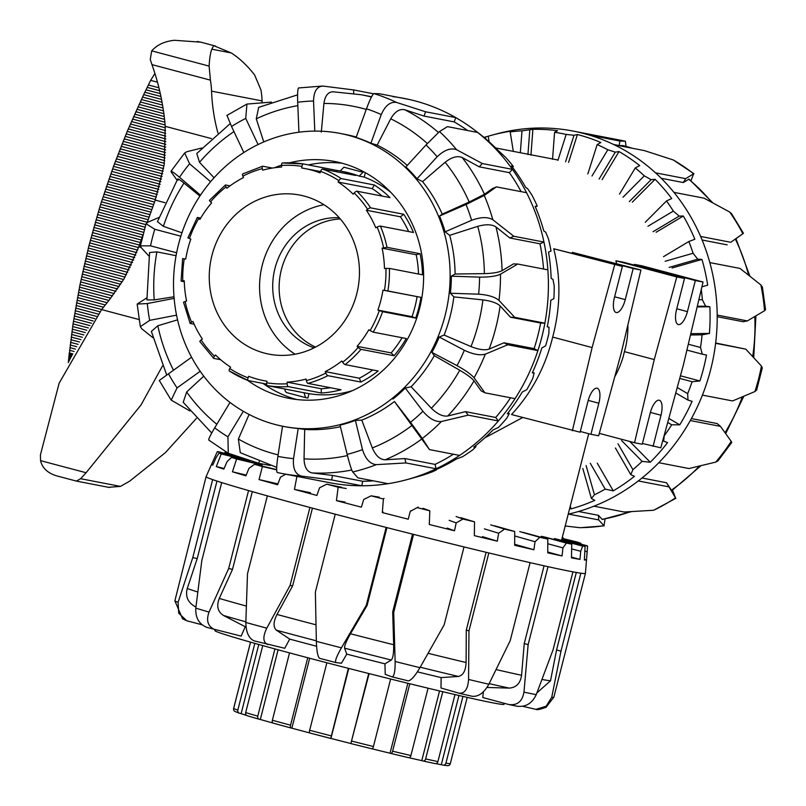 <?xml version="1.0" encoding="UTF-8"?>
<svg xmlns="http://www.w3.org/2000/svg" width="806" height="806" viewBox="0 0 806 806"><rect width="100%" height="100%" fill="white"/><g stroke="black" fill="none" stroke-linecap="round" stroke-linejoin="round"><path stroke-width="1.21" d="M627.864 325.02A44.652 17.017 -75.1 0 1 625.768 346.6L624.398 351.638L654.26 359.577L634.534 442.726L642.251 444.227L650.18 413.135A14.437 5.501 -75.1 0 1 659.157 400.199A14.437 5.501 -75.1 0 1 659.298 400.229A14.437 5.501 -75.1 0 1 661.001 415.231L650.371 412.41M695.336 280.538L703.054 282.029L642.181 265.869L634.453 264.378L695.336 280.538L687.417 311.62A14.437 5.501 -75.1 0 1 678.43 324.566A14.437 5.501 -75.1 0 1 678.299 324.536A14.437 5.501 -75.1 0 1 676.587 309.534L684.506 278.453L623.632 262.282L615.905 260.791L616.58 263.562M580.743 255.573L553.762 248.772C560.956 277.949 560.603 307.388 552.684 337.089C545.43 366.891 531.708 392.713 511.508 414.546L580.108 432.207L588.027 401.126A14.437 5.501 -75.1 0 1 597.004 388.19A14.437 5.501 -75.1 0 1 597.145 388.22A14.437 5.501 -75.1 0 1 598.858 403.222L590.929 434.303L580.29 431.472M614.625 296.789L625.265 299.61A14.437 5.501 -75.1 0 1 616.288 312.547A14.437 5.501 -75.1 0 1 616.147 312.516A14.437 5.501 -75.1 0 1 614.434 297.515L622.363 266.433L553.762 248.772M624.398 351.638L623.189 356.715A44.652 17.017 -75.1 0 1 614.736 376.795M484.789 437.89L522.671 417.518M590.929 434.303L598.657 435.794L621.184 353.179L640.911 270.02L572.31 252.359A164.444 151.981 100.9 0 1 572.532 253.205M634.453 264.378A164.444 151.981 100.9 0 1 634.675 265.214M315.549 347.094A66.848 61.78 100.9 0 1 280.438 273.849A66.848 61.78 100.9 0 1 340.313 218.96A66.848 61.78 -79.1 0 0 281.365 269.708A66.848 61.78 -79.1 0 0 315.549 347.094M642.442 443.491L660.799 447.804L683.327 365.189L703.054 282.029M653.535 270.413L653.767 269.506M634.534 442.726L599.311 433.376M580.783 255.391L622.363 266.433M614.635 264.942L592.108 347.557L552.684 337.089M572.381 430.716L592.108 347.557M591.382 258.394L591.614 257.487L572.31 252.359M654.26 359.577L676.788 276.952L615.905 260.791M625.265 299.61L633.184 268.529L591.614 257.487M640.911 270.02L633.184 268.529M593.941 259.079L594.223 257.991M616.278 264.821L616.459 264.086M653.082 446.312L661.001 415.231M656.094 271.088L656.366 270.01M678.612 276.095L678.42 276.831M676.788 276.952L684.506 278.453M483.993 137.393L488.224 136.214A193.45 178.791 100.9 0 1 491.982 135.156A193.45 178.791 100.9 0 1 512.656 130.925L510.188 131.902A191.183 176.695 100.9 0 1 521.986 130.834L532.887 129.323A193.45 178.791 100.9 0 1 557.601 130.703L554.578 132.295A191.183 176.695 100.9 0 1 566.165 134.421L574.003 135.267L577.418 134.542A193.45 178.791 100.9 0 1 600.853 142.501L597.165 144.576A191.183 176.695 100.9 0 1 607.815 149.745L615.31 152.143L619.018 151.558A193.45 178.791 100.9 0 1 639.702 165.603L635.259 167.95A191.183 176.695 100.9 0 1 644.296 175.849L651.127 179.667L655.066 179.305A193.45 178.791 100.9 0 1 671.71 198.538L666.471 200.966A191.183 176.695 100.9 0 1 673.332 211.091L679.186 216.109L683.307 216.028A193.45 178.791 100.9 0 1 694.853 239.251L688.838 241.528A191.183 176.695 100.9 0 1 693.1 253.255L697.724 259.189L701.966 259.421A193.45 178.791 100.9 0 1 707.688 285.173L701.915 286.835L707.688 285.173M701.291 289.495A191.183 176.695 100.9 0 1 702.348 299.691L705.582 306.199L709.854 306.764A193.45 178.791 100.9 0 1 709.401 333.432L702.076 334.833A191.183 176.695 100.9 0 1 700.495 347.477L702.268 354.166L706.499 355.073A193.45 178.791 100.9 0 1 703.608 368.14A193.45 178.791 100.9 0 1 699.9 380.976L680.435 375.808M491.982 135.156L496.536 133.927A195.727 180.897 100.9 0 1 514.591 130.078A195.727 180.897 100.9 0 1 540.816 127.993A195.727 180.897 100.9 0 1 572.905 131.035A195.727 180.897 100.9 0 1 584.088 133.595A195.727 180.897 100.9 0 1 589.72 135.196A195.727 180.897 100.9 0 1 614.152 144.748A195.727 180.897 100.9 0 1 655.52 172.827A195.727 180.897 100.9 0 1 673.937 192.362A195.727 180.897 100.9 0 1 700.605 236.45A195.727 180.897 100.9 0 1 709.824 262.595A195.727 180.897 100.9 0 1 717.199 315.075A195.727 180.897 100.9 0 1 715.617 343.306A195.727 180.897 100.9 0 1 710.66 369.642A195.727 180.897 100.9 0 1 702.409 395.111A195.727 180.897 100.9 0 1 690.309 420.551A195.727 180.897 100.9 0 1 658.814 462.715A195.727 180.897 100.9 0 1 638.281 480.95A195.727 180.897 100.9 0 1 593.941 506.188A195.727 180.897 100.9 0 1 568.532 514.087A195.727 180.897 100.9 0 1 568.22 514.147M572.905 131.035L620.822 140.294A195.727 180.897 100.9 0 1 625.426 141.251L619.874 141.03L589.72 135.196M605.125 518.933L603.926 525.734A195.727 180.897 100.9 0 1 579.554 527.668L580.33 527.698M631.259 511.669L602.233 519.467L598.495 515.346L598.687 519.91L603.926 525.734M672.506 490.159L675.519 497.846A195.727 180.897 100.9 0 1 653.696 510.258L675.891 498.289M700.888 465.767L671.71 490.713L666.542 482.754L675.519 497.846M715.728 462.11L718.045 460.79L731.727 442.484L731.223 441.366A195.727 180.897 100.9 0 1 715.728 462.11L688.969 468.538L658.814 462.715M691.397 418.586L717.189 423.573L720.473 426.374L731.223 441.366M754.93 391.545L756.663 390.033L762.295 367.939L761.428 366.055A195.727 180.897 100.9 0 1 754.93 391.545L732.573 400.945L702.409 395.111M715.617 343.306L745.772 349.139L761.428 366.055M764.511 310.763L765.559 309.716L762.385 287.117L760.884 284.941A195.727 180.897 100.9 0 1 764.511 310.763L747.353 320.909L717.199 315.075M717.209 316.708L743.142 321.725L747.353 320.909M709.824 262.595L739.979 268.418L760.884 284.941M743.444 233.317L731.536 213.64L729.712 212.038A195.727 180.897 100.9 0 1 742.84 233.73L735.989 238.687M742.84 233.73L730.77 242.284L700.605 236.45M749.862 276.115L735.969 238.647L730.77 242.284M673.937 192.362L704.091 198.185L729.712 212.038M693.966 173.723L673.282 159.961A195.727 180.897 100.9 0 1 693.634 173.774L691.004 180.746M693.634 173.774L685.674 178.65L655.52 172.827M689.049 179.134L683.327 182.549L685.674 178.65M614.152 144.748L644.306 150.581L673.282 159.961M625.426 141.251L626 146.39M632.468 148.284L622.897 145.584L619.179 145.564L619.874 141.03M705.582 306.199L697.301 306.29M698.862 299.731L702.348 299.691M709.854 306.764L697.16 306.915M697.724 259.189L669.081 267.411M665.192 261.255L693.1 253.255M701.966 259.421L672.093 267.985M679.186 216.109L653.132 231.675M647.953 226.254L673.332 211.091M683.307 216.028L656.144 232.259M651.127 179.667L629.305 201.601M623.038 197.218L644.296 175.849M655.066 179.305L632.307 202.175M615.31 152.143L599.09 179.063M592.007 175.98L607.815 149.745M619.018 151.558L602.102 179.647M574.003 135.267L565.56 161.815M557.933 160.344L566.165 134.421M577.418 134.542L568.573 162.399M529.784 130.098L527.94 154.54M520.333 152.737L521.986 130.834M532.887 129.323L530.942 155.125M485.434 136.97L485.736 138.854M488.224 136.214L489.131 141.816M586.093 465.536L594.455 494.773L591.392 498.491L594.768 500.365A193.45 178.791 100.9 0 1 571.061 508.878L569.681 508.435M571.061 508.878L570.275 506.118M618 443.794L632.922 469.666L630.755 474.603L634.423 476.326A193.45 178.791 100.9 0 1 613.255 490.864L605.185 489.121L590.294 463.309M613.255 490.864L597.276 463.178M664.325 434.887L663.64 441.104L667.559 442.605A193.45 178.791 100.9 0 1 650.261 462.251L642.09 461.354L621.587 440.529M650.261 462.251L629.818 441.476M677.242 387.525L687.669 393.63L687.992 400.098L692.102 401.328A193.45 178.791 100.9 0 1 679.76 424.833L671.69 424.782L667.711 422.455M679.76 424.833L668.809 418.425M702.076 334.833L690.5 334.974M709.401 333.432L690.813 333.654M688.838 241.528L663.509 256.671M666.471 200.966L645.253 222.295M635.259 167.95L619.482 194.135M597.165 144.576L587.826 173.965M554.578 132.295L552.543 159.296M510.188 131.902L513.311 151.377M591.392 498.491L582.809 468.477M630.755 474.603L615.441 448.055M663.64 441.104L662.854 440.298M687.992 400.098L675.76 392.945M699.9 380.976L692.112 381.712A191.183 176.695 100.9 0 1 687.669 393.63M692.112 381.712L679.72 378.417M671.69 424.782A191.183 176.695 100.9 0 1 664.658 435.22M642.09 461.354A191.183 176.695 100.9 0 1 632.922 469.666M605.185 489.121A191.183 176.695 100.9 0 1 594.455 494.773M702.268 354.166L686.913 350.096M688.304 344.243L700.495 347.477M619.179 145.564L613.608 144.486M683.327 182.549L661.222 178.277M727.183 244.853L702.107 240.007M715.657 343.013L745.772 349.139M642.019 478.008L666.542 482.754M578.507 511.488L598.495 515.346M568.532 514.087L598.687 519.91M579.554 527.668L565.207 525.986M638.281 480.95L668.446 486.784M653.696 510.258L624.096 512.012L593.941 506.188M690.309 420.551L720.473 426.374M316.587 646.261A149.201 3.607 -165.7 0 1 306.824 643.682A149.201 3.607 -165.7 0 1 289.697 639.098L284.76 648.286L254.273 640.901C248.842 638.584 246.031 632.438 245.84 622.464L247.492 573.801L267.36 495.871A195.727 4.735 -165.7 0 1 248.56 490.562A195.727 4.735 -165.7 0 1 221.69 482.582A195.727 4.735 -165.7 0 1 212.643 479.61A195.727 4.735 -165.7 0 1 206.104 476.638A195.727 4.735 -165.7 0 1 206.114 476.618L211.615 464.236A193.45 4.685 -165.7 0 1 211.676 464.165L217.257 451.733A191.183 4.624 -165.7 0 1 218.154 451.652L239.775 457.274M246.052 626.967A149.201 3.607 -165.7 0 1 245.266 626.736L241.135 636.105L206.578 627.32M504.284 703.306L504.032 704.293A149.201 3.607 -165.7 0 1 303.519 656.628A149.201 3.607 -165.7 0 1 214.88 630.594L215.071 629.849M561.752 539.536L587.594 546.176L585.428 573.308A195.727 4.735 -165.7 0 1 585.428 573.328A195.727 4.735 -165.7 0 1 580.854 573.197A195.727 4.735 -165.7 0 1 572.935 571.857A195.727 4.735 -165.7 0 1 570.658 571.424A195.727 4.735 -165.7 0 1 548.009 566.678A195.727 4.735 -165.7 0 1 530.096 562.648A195.727 4.735 -165.7 0 1 488.839 552.946A195.727 4.735 -165.7 0 1 464.014 546.931A195.727 4.735 -165.7 0 1 413.579 534.388A195.727 4.735 -165.7 0 1 386.145 527.416A195.727 4.735 -165.7 0 1 335.236 514.198A195.727 4.735 -165.7 0 1 322.39 510.803A195.727 4.735 -165.7 0 1 309.927 507.478A195.727 4.735 -165.7 0 1 267.36 495.871M572.935 571.857L553.077 649.787L536.232 694.671A195.727 4.735 -165.7 0 1 523.96 692.122L528.142 644.609L548.009 566.678M312.436 508.143L292.598 585.952L277.002 614.464C273.294 621.879 273.103 627.128 276.448 630.221L289.697 639.098M576.31 572.472L556.553 649.989L550.508 680.808L536.917 692.888M379.203 497.141L371.153 495.831L363.718 499.448L361.38 507.165A193.45 4.685 -165.7 0 1 336.424 500.627L338.157 487.207A191.183 4.624 -165.7 0 1 330.692 485.222A191.183 4.624 -165.7 0 1 326.722 484.174L319.539 487.811L316.899 495.438A193.45 4.685 -165.7 0 1 294.452 489.393L296.961 476.155M285.687 474.21L280.478 477.202L277.576 484.759A193.45 4.685 -165.7 0 1 259.048 479.58L262.383 466.553A191.183 4.624 -165.7 0 1 254.605 464.316L249.004 468.296L245.89 475.792A193.45 4.685 -165.7 0 1 232.45 471.802L236.601 458.987A191.183 4.624 -165.7 0 1 231.463 457.385L227.07 461.647L223.826 469.112A193.45 4.685 -165.7 0 1 216.32 466.553L221.237 453.939A191.183 4.624 -165.7 0 1 219.051 453.073L216.079 457.677L212.774 465.112A193.45 4.685 -165.7 0 1 211.615 464.236M224.511 453.304L224.904 452.498A191.183 4.624 -165.7 0 1 227.816 453.012M386.94 527.618L367.113 605.437L350.489 633.778C346.308 641.092 344.343 645.888 344.585 648.165L346.761 654.119L341.442 663.237L335.921 662.582C334.702 661.383 336.535 656.467 341.401 647.843A195.727 4.735 -165.7 0 1 316.355 641.334C316.718 651.329 317.816 657.001 319.629 658.351A179.678 4.352 14.3 0 0 335.81 662.552M335.921 662.582L319.629 658.351M367.113 605.437L366.277 605.346L341.401 647.843M395.131 661.494C395.212 671.388 394.174 676.506 392.008 676.838L408.148 680.858C410.909 680.667 414.838 676.264 419.956 667.67A195.727 4.735 -165.7 0 1 395.131 661.494L393.711 612.318L413.579 534.388M464.014 546.931L444.156 624.862L419.956 667.67M412.531 534.126L392.693 611.945L393.671 644.75C393.802 653.162 392.996 658.26 391.263 660.033L384.946 663.832L385.228 674.37L392.008 676.838M459.168 693.241L472.094 696.263C478.391 696.938 483.983 692.918 488.869 684.234A195.727 4.735 -165.7 0 1 468.568 679.458C467.933 689.15 464.709 693.714 458.896 693.16L459.168 693.231M530.096 562.648L510.228 640.579L488.869 684.234M486.119 552.291L466.281 630.101L466.09 662.522C465.717 670.793 463.138 675.428 458.352 676.456L441.134 677.594L440.993 688.002L458.896 693.16M523.96 692.122C522.308 701.542 517.23 705.663 508.717 704.504L517.472 706.338M516.696 706.157C525.502 707.386 532.01 703.557 536.232 694.671M483.348 691.82L482.794 697.533L508.717 704.504M535.909 709.371C537.028 710.066 540.423 709.351 546.095 707.255L553.843 697.18A195.727 4.735 -165.7 0 1 551.727 697.301L546.146 706.237L535.909 709.351L522.852 706.328M585.428 573.328L553.843 697.18M267.894 644.619C262.968 642.432 262.595 636.952 266.786 628.176A195.727 4.735 -165.7 0 1 245.84 622.464M292.598 585.952L290.069 585.408L266.786 628.176M174.872 600.853L182.579 618.796L186.73 620.771L178.71 613.195L178.086 602.324A195.727 4.735 -165.7 0 1 174.872 600.853L206.104 476.638M201.903 624.731L186.74 620.761M212.643 479.61L192.785 557.54L178.086 602.324M215.847 630.06C208.099 627.088 205.822 621.094 209.026 612.076A195.727 4.735 -165.7 0 1 195.798 608.147C195.364 617.99 199.183 624.438 207.243 627.501M195.798 608.147L201.822 560.502L221.69 482.582M248.56 490.562L228.692 568.492L209.026 612.076M249.004 460.669L219.051 453.073M260.157 464.478L231.463 457.385M276.68 469.596L254.605 464.316M341.694 487.318L326.722 484.174M554.337 538.64L582.657 546.105L580.703 551.284L579.967 559.384A193.45 4.685 -165.7 0 1 571.464 557.843L571.766 544.171L543.506 536.715M587.342 549.793L586.506 559.848A193.45 4.685 -165.7 0 1 584.36 559.968L585.096 546.418L555.284 538.761M587.594 546.176A191.183 4.624 -165.7 0 0 586.939 545.692L561.792 539.395M562.004 538.549L580.884 543.284A191.183 4.624 -165.7 0 0 577.197 542.035L562.054 538.358M336.424 500.627L345.028 502.027M338.157 487.207L346.187 488.507M418.153 507.085L410.244 511.397L408.229 519.195A193.45 4.685 -165.7 0 1 382.326 512.576L383.394 498.995L383.999 498.38M382.326 512.576L382.981 511.921M456.125 516.535L462.987 519.034L456.186 522.893L454.503 530.771A193.45 4.685 -165.7 0 1 429.286 524.494L429.82 510.792L422.969 508.304M490.713 524.877L504.616 529.109L498.662 533.209L497.302 541.169A193.45 4.685 -165.7 0 1 474.351 535.637L474.522 521.855L460.639 517.643M519.749 531.607L539.829 537.3L535.013 541.723L533.925 549.742A193.45 4.685 -165.7 0 1 514.681 545.289L514.691 531.486L494.652 525.814M541.41 536.292L566.396 543.083L562.941 547.868L562.064 555.938A193.45 4.685 -165.7 0 1 547.748 552.845L547.798 539.083L522.862 532.313M224.904 452.498L228.652 453.476M217.257 451.733L242.143 458.05M211.676 464.165L213.046 464.518M221.237 453.939L249.87 461.012M216.32 466.553L224.098 468.477M236.601 458.987L262.182 465.102M232.45 471.802L246.183 475.087M262.383 466.553L276.68 469.817M259.048 479.58L277.909 483.882M310.804 479.066L311.902 479.298M294.452 489.393L310.471 492.758M410.244 511.397L410.859 510.762M456.186 522.893L449.144 520.323M454.503 530.771L447.159 528.091M498.662 533.209L484.396 528.877M497.302 541.169L482.411 536.645M535.013 541.723L514.681 535.96M533.925 549.742L514.681 544.292M562.941 547.868L547.778 543.748M562.064 555.938L547.748 552.05M580.703 551.284L571.666 548.896M579.967 559.384L571.484 557.148M587.171 551.737L584.844 551.143M586.506 559.848L584.4 559.304M580.884 543.284L581.066 544.221M562.286 537.441L563.384 538.68M571.766 544.171A191.183 4.624 -165.7 0 1 566.396 543.083M547.798 539.083A191.183 4.624 -165.7 0 1 539.829 537.3M514.691 531.486A191.183 4.624 -165.7 0 1 504.616 529.109M474.522 521.855A191.183 4.624 -165.7 0 1 462.987 519.034M429.82 510.792A191.183 4.624 -165.7 0 1 417.548 507.709M383.394 498.995A191.183 4.624 -165.7 0 1 371.153 495.831M562.296 537.411A191.183 4.624 -165.7 0 1 562.971 537.612M585.096 546.418A191.183 4.624 -165.7 0 1 582.657 546.105M544.06 565.812L524.243 643.561L521.563 675.277C520.404 683.327 516.273 687.599 509.16 688.092L486.985 687.458M245.266 626.736L223.484 615.472C217.721 611.714 216.32 606.031 219.272 598.445L232.501 569.409L228.692 568.492M252.318 491.64L232.501 569.409M195.929 606.999L194.861 606.485C187.768 602.304 185.239 596.309 187.264 588.481L197.188 558.649L192.785 557.54M216.965 481.071L197.188 558.649M309.927 507.478L290.069 585.408M386.145 527.416L366.277 605.346M316.355 641.334L315.368 592.128L335.236 514.198M468.568 679.458L468.971 630.876L488.839 552.946M551.727 697.301L560.986 651.127L580.854 573.197M392.693 611.945L393.711 612.318M466.281 630.101L468.971 630.876M524.243 643.561L528.142 644.609M556.553 649.989L560.986 651.127M441.134 677.594A149.201 3.607 -165.7 0 1 417.377 671.861M384.946 663.832A149.201 3.607 -165.7 0 1 346.761 654.119M282.533 426.213L277.889 456.357C276.508 466.15 276.317 471.53 277.294 472.518A195.727 180.897 -79.1 0 0 281.888 473.475L329.805 482.734A195.727 180.897 -79.1 0 0 361.904 485.776A195.727 180.897 -79.1 0 0 388.129 483.691A195.727 180.897 -79.1 0 0 406.184 479.842A195.727 180.897 -79.1 0 0 436.117 468.78A195.727 180.897 -79.1 0 0 459.591 455.42A195.727 180.897 -79.1 0 0 498.36 420.964A195.727 180.897 -79.1 0 0 515.044 398.638L484.89 392.814L481.111 390.819L474.009 380.855C471.722 378.044 466.976 374.508 459.752 370.246L434.313 355.678L431.915 352.403A149.201 137.897 -79.1 0 0 439.23 337.029L444.116 335.064A149.201 137.897 -79.1 0 0 450.151 316.284A149.201 137.897 -79.1 0 0 453.859 296.88L450.393 293.243A149.201 137.897 -79.1 0 0 451.34 276.186L455.128 274.01A149.201 137.897 -79.1 0 0 449.698 235.322L445.114 231.826A149.201 137.897 -79.1 0 0 439.542 216.028L442.232 214.144A149.201 137.897 -79.1 0 0 422.566 181.642L416.994 178.761A149.201 137.897 -79.1 0 0 405.861 166.953L426.031 144.969A179.678 166.066 100.9 0 1 437.154 156.767C444.297 149.956 450.776 147.609 456.609 149.725A195.727 180.897 -79.1 0 0 439.492 131.569L426.031 144.969M444.116 335.064L471.006 346.58C478.804 349.643 484.839 350.479 489.121 349.099L503.962 342.792L534.116 348.615A191.183 176.695 -79.1 0 0 537.783 335.931A191.183 176.695 -79.1 0 0 540.645 323.035L510.48 317.201L500.123 305.917C496.939 302.996 491.207 300.991 482.905 299.903L453.859 296.88M407.242 165.452A149.201 137.897 -79.1 0 0 377.158 145.12L370.901 143.216A149.201 137.897 -79.1 0 0 356.131 137.453L366.478 108.8A179.678 166.066 100.9 0 1 381.248 114.573C385.278 105.495 390.386 101.455 396.592 102.453A195.727 180.897 -79.1 0 0 373.883 93.577L379.445 93.738L409.609 99.561A195.727 180.897 -79.1 0 0 392.774 96.619M356.272 137.07A149.201 137.897 -79.1 0 0 345.149 134.39L340.142 133.423A149.201 137.897 -79.1 0 0 178.499 244.51A149.201 137.897 -79.1 0 0 283.5 426.404A149.201 137.897 -79.1 0 0 445.144 315.317A149.201 137.897 -79.1 0 0 340.142 133.423M289.606 162.792A120.588 111.45 100.9 0 1 334.712 161.512A120.588 111.45 100.9 0 1 341.603 163.094A120.588 111.45 100.9 0 1 420.47 304.809A120.588 111.45 100.9 0 1 288.931 398.315A120.588 111.45 100.9 0 1 282.05 396.733A120.588 111.45 100.9 0 1 247.553 380.311M274.584 167.739A120.588 111.45 100.9 0 1 281.536 165.149M296.608 399.494A120.588 111.45 100.9 0 1 263.008 383.414M308.355 164.918A120.588 111.45 100.9 0 1 342.268 163.275M277.294 472.518L281.888 473.475A195.727 180.897 -79.1 0 0 301.353 476.064L331.74 479.953L361.904 485.776L362.599 481.242A191.183 176.695 -79.1 0 0 373.349 480.839M276.71 467.379L240.279 452.69L238.375 439.048L249.084 414.455M321.312 132.073L323.921 103.44C325.08 95.551 328.264 91.672 333.472 91.813M406.184 479.842L410.738 478.613A193.45 178.791 -79.1 0 0 414.486 477.555L421.266 475.651A191.183 176.695 -79.1 0 0 432.61 471.712L436.348 469.948L433.86 470.593A193.45 178.791 -79.1 0 0 456.478 458.967L462.553 456.71A191.183 176.695 -79.1 0 0 472.709 449.879L475.993 446.635L473.777 447.088A193.45 178.791 -79.1 0 0 493.161 429.86L498.461 427.442A191.183 176.695 -79.1 0 0 506.793 418.163L509.291 413.609L507.296 413.81A193.45 178.791 -79.1 0 0 522.228 392.069L526.741 389.701A191.183 176.695 -79.1 0 0 532.726 378.548L534.146 372.946L532.313 372.856A193.45 178.791 -79.1 0 0 541.854 347.95L545.612 345.845A191.183 176.695 -79.1 0 0 547.808 337.875A191.183 176.695 -79.1 0 0 548.866 333.533L549.007 327.216L547.254 326.783A193.45 178.791 -79.1 0 0 550.81 300.295L553.873 298.643A191.183 176.695 -79.1 0 0 554.216 285.939L552.926 279.269L551.173 278.503A193.45 178.791 -79.1 0 0 548.523 252.087L551.032 251.059A191.183 176.695 -79.1 0 0 548.423 238.747L545.662 232.138L543.838 231.04A193.45 178.791 -79.1 0 0 535.144 206.356L537.249 206.074A191.183 176.695 -79.1 0 0 531.849 194.941L527.678 188.775L525.713 187.375A193.45 178.791 -79.1 0 0 511.508 165.976L513.402 166.52A191.183 176.695 -79.1 0 0 505.553 157.271L497.917 150.259A193.45 178.791 -79.1 0 0 479.107 133.494L480.95 134.924M515.044 398.638A195.727 180.897 -79.1 0 0 537.894 350.61A195.727 180.897 -79.1 0 0 541.854 337.009A195.727 180.897 -79.1 0 0 544.886 323.176A195.727 180.897 -79.1 0 0 547.868 269.869A195.727 180.897 -79.1 0 0 543.959 242.072A195.727 180.897 -79.1 0 0 526.56 192.705A195.727 180.897 -79.1 0 0 512.435 169.361A195.727 180.897 -79.1 0 0 477.656 132.466A195.727 180.897 -79.1 0 0 473.888 129.554A195.727 180.897 -79.1 0 0 455.753 117.595A195.727 180.897 -79.1 0 0 415.281 100.962A195.727 180.897 -79.1 0 0 409.609 99.561M467.631 130.532A191.183 176.695 -79.1 0 0 454.191 121.908L455.753 117.595L425.588 111.772L396.592 102.453M485.323 354.146C479.993 355.637 473.001 354.338 464.337 350.267A179.678 166.066 100.9 0 1 457.022 365.642C465.425 370.276 471.107 374.327 474.079 377.782A195.727 180.897 -79.1 0 0 485.323 354.146L507.74 344.777L537.894 350.61L534.116 348.615M431.915 352.403L457.022 365.642M484.89 392.814L474.079 377.782M439.23 337.029L464.337 350.267M441.406 421.518C435.431 422.082 429.266 418.677 422.928 411.282A179.678 166.066 100.9 0 1 410.516 422.304L422.334 438.464A195.727 180.897 -79.1 0 0 441.406 421.518L468.205 415.14L498.36 420.964L495.71 417.478A191.183 176.695 -79.1 0 0 510.541 397.771M459.591 455.42L429.437 449.587L394.466 401.529L410.516 422.304M429.437 449.587L422.334 438.464M392.885 399.071A149.201 137.897 -79.1 0 0 405.287 388.039L422.928 411.282M376.331 464.639C370.115 464.075 365.501 459.067 362.509 449.627A179.678 166.066 100.9 0 1 347.154 454.393C349.582 464.014 351.436 469.878 352.726 471.973A195.727 180.897 -79.1 0 0 376.331 464.639L405.952 462.946L436.117 468.78L435.049 464.387A191.183 176.695 -79.1 0 0 453.405 454.221M362.509 449.627L355.396 420.4A149.201 137.897 -79.1 0 1 340.041 425.165L347.154 454.393M388.129 483.691L357.965 477.867L352.726 471.973M301.353 476.064C295.339 474.331 292.739 468.538 293.535 458.664A179.678 166.066 100.9 0 1 277.889 456.357M283.5 426.404L284.709 426.636A149.201 137.897 -79.1 0 0 298.18 428.5L293.535 458.664M259.351 461.626L258.404 463.198L228.279 453.274L227.937 436.832A179.678 166.066 100.9 0 1 214.698 427.845C209.822 436.127 207.948 440.177 209.076 439.995M230.012 402.436L214.698 427.845M243.321 411.302L227.937 436.832M189.994 411.02L171.194 400.119L177.048 387.908A179.678 166.066 100.9 0 1 168.514 373.803L159.88 380.039M191.586 357.229L168.514 373.803M200.2 371.284L177.048 387.908M152.858 337.654L141.826 328.838L140.335 326.662L149.664 320.355A179.678 166.066 100.9 0 1 147.307 303.56L137.161 304.064L146.813 297.877M174.126 298.371L147.307 303.56M176.071 255.693L156.888 251.875L149.573 252.52L146.924 299.903L154.198 299.903L173.995 296.769M176.534 315.156L149.664 320.355M148.979 256.117L141.292 247.714L140.415 245.83L150.541 245.85A179.678 166.066 100.9 0 1 154.762 229.267L146.047 223.736L147.79 222.224L158.913 217.479M176.625 252.772L150.541 245.85M200.482 195.173L179.496 177.27C172.665 171.567 169.995 169.945 171.487 172.403L170.993 171.285L184.665 152.979L186.992 151.659L201.832 148.002M210.618 181.723L189.581 163.779L184.675 152.989M171.487 172.403L177.008 180.141M178.267 180.121C176.786 177.864 178.69 178.841 183.98 183.063L199.898 196.06M227.201 115.923L231.554 126.482A179.678 166.066 100.9 0 1 245.739 118.401L246.928 104.075L271.461 102.1M243.835 152.525L231.554 126.482M500.486 274.191C496.113 276.216 489.151 277.193 479.59 277.123A179.678 166.066 100.9 0 1 478.633 294.18C488.154 294.875 494.955 296.961 499.015 300.416A195.727 180.897 -79.1 0 0 500.486 274.191L517.714 264.036L547.868 269.869M450.393 293.243L478.633 294.18M510.48 317.201L514.732 317.342L499.015 300.416M451.34 276.186L479.59 277.123M298.794 88.045C297.767 87.804 297.404 92.549 297.686 102.261A179.678 166.066 100.9 0 1 313.534 101.002C313.836 91.239 317.04 86.272 323.166 86.101L322.38 86.071M298.935 132.224L297.686 102.261M373.521 93.778L353.552 89.919L323.166 86.101M373.883 93.577C372.432 94.433 369.964 99.511 366.478 108.8M439.492 131.569L447.491 126.633L477.656 132.466M521.109 191.657A191.183 176.695 -79.1 0 0 509.402 172.665L512.435 169.361L482.28 163.527L456.609 149.725M484.275 195.455L466.039 204.502A179.678 166.066 100.9 0 1 471.611 220.3C480.688 216.945 487.761 216.764 492.839 219.746A195.727 180.897 -79.1 0 0 484.275 195.455L496.405 186.871L526.56 192.705M442.232 214.144L469.163 202.024L484.446 194.276L492.416 188.604L496.405 186.871M439.542 216.028L466.039 204.502M543.566 269.033A191.183 176.695 -79.1 0 0 539.98 243.805L543.959 242.072L513.805 236.249L492.839 219.746M513.402 166.52L512.475 167.245M537.249 206.074L535.375 206.89M534.146 372.946L532.575 372.291M509.291 413.609L508.153 412.722M475.993 446.635L475.389 445.829M377.158 145.12L390.719 118.814C394.9 111.651 399.575 108.629 404.733 109.737L424.037 116.074L425.588 111.772M454.191 121.908L424.037 116.074M263.784 141.947L256.278 118.825L258.686 107.349L297.585 94.836M214.074 177.763L199.495 162.298L196.775 153.523M181.965 232.813L163.386 226.345L157.442 221.65L177.743 178.972M166.731 375.082L151.357 331.397L157.825 325.765L177.542 319.851M211.716 433.024L183.214 402.305L186.649 391.968L203.757 376.17M362.599 481.242L332.445 475.419L312.154 472.951C307.015 471.772 304.305 467.067 304.043 458.846L304.688 429.437A149.201 137.897 -79.1 0 0 340.414 426.696M435.049 464.387L404.884 458.554L385.157 459.803C379.948 459.601 375.667 455.652 372.312 447.945L361.783 420.127A149.201 137.897 -79.1 0 0 394.466 401.529M495.71 417.478L465.556 411.644L447.753 415.997C442.847 416.702 437.386 414.113 431.371 408.239L411.1 386.749A149.201 137.897 -79.1 0 0 434.313 355.678M517.714 264.036L513.462 263.894L502.098 270.665C498.652 272.398 492.748 273.385 484.376 273.637L455.128 274.01M449.698 235.322L477.736 226.345C485.827 224.088 491.892 224.29 495.952 226.929L509.825 237.982L513.805 236.249M539.98 243.805L509.825 237.982M422.566 181.642L445.124 162.288C451.763 157.12 457.455 155.538 462.211 157.533L479.248 166.832L482.28 163.527M509.402 172.665L479.248 166.832M540.645 323.035L544.886 323.176L514.732 317.342M258.404 463.198L270.252 465.485M503.962 342.792L507.74 344.777M445.114 231.826L471.611 220.3M465.556 411.644L468.205 415.14M416.994 178.761L437.154 156.767M404.884 458.554L405.952 462.946M370.901 143.216L381.248 114.573M332.445 475.419L331.74 479.953M314.793 131.106L313.534 101.002M353.703 93.466L353.552 89.919M258.081 144.556L245.739 118.401M180.856 236.198L154.762 229.267M405.287 388.039L411.1 386.749M355.396 420.4L361.783 420.127M298.18 428.5L304.688 429.437M233.669 708.393A2.67 2.66 89.9 0 1 233.74 707.96L250.515 642.15M250.555 642.15L233.649 708.474A2.67 2.66 118.3 0 0 234.959 711.476L239.453 713.239A2.67 2.559 -71.2 0 1 237.83 710.096L254.837 643.369M262.756 645.586L245.679 712.585A2.67 2.358 106.9 0 0 247.311 715.728A109.626 2.65 14.3 0 0 258.978 719.154M273.012 723.053A108.024 2.609 -165.7 0 1 260.328 719.486L259.129 719.204A2.67 2.055 -74 0 1 259.048 719.184A2.67 2.055 -74 0 1 257.779 716.141L274.917 648.931M289.535 652.9L272.368 720.242A2.67 1.703 105.4 0 0 273.315 723.183A2.67 1.703 105.4 0 0 273.365 723.204A109.626 2.65 14.3 0 0 291.057 728.009A2.67 1.249 -75 0 1 290.553 725.188L307.741 657.756M246.636 715.436A108.024 2.609 -165.7 0 1 241.135 713.663L239.654 713.3A2.67 2.559 -71.2 0 1 239.453 713.239M241.135 713.663L258.776 644.478M260.328 719.486L278.09 649.797M309.635 732.906A108.024 2.609 -165.7 0 1 291.853 728.181L291.117 728.03A2.67 1.249 -75 0 1 291.087 728.02L273.315 723.183M291.853 728.181L309.675 658.26M326.873 662.774L309.665 730.266A2.67 0.776 104.7 0 0 309.756 732.986A2.67 0.776 104.7 0 0 309.776 732.986A109.626 2.65 14.3 0 0 330.752 738.437L348.373 668.335M369.108 673.625L350.862 743.525A108.024 2.609 -165.7 0 1 330.923 738.437L309.756 732.986M330.923 738.437L348.766 668.436M350.862 743.525L368.705 673.524M372.04 748.855L351.003 743.595A109.626 2.65 14.3 0 0 372.019 748.845A2.67 0.786 -76.1 0 0 372.04 748.855A2.67 0.786 -76.1 0 0 373.43 746.517L390.628 679.025M409.801 683.76L392.613 751.202A2.67 1.259 103.6 0 1 390.789 753.429A2.67 1.259 103.6 0 1 390.749 753.419L390.023 753.207A108.024 2.609 -165.7 0 1 372.181 748.845M390.023 753.207L407.846 683.287M390.819 753.439A109.626 2.65 14.3 0 0 408.612 757.67A2.67 1.703 -76.8 0 0 408.662 757.68A2.67 1.703 -76.8 0 0 410.909 755.544L428.077 688.203M442.766 691.709L425.639 758.92A2.67 2.065 102.6 0 1 423.059 760.985A2.67 2.065 102.6 0 1 422.989 760.965L421.79 760.632A108.024 2.609 -165.7 0 1 409.005 757.711M421.79 760.632L439.552 690.954M423.14 760.995A109.626 2.65 14.3 0 0 434.958 763.554A2.67 2.368 -78.3 0 0 437.91 761.579L454.987 694.581M462.936 696.404L445.93 763.131A2.67 2.559 99.8 0 1 442.786 765.065L441.305 764.682A108.024 2.609 -165.7 0 1 435.703 763.614M441.305 764.682L458.946 695.497M442.998 765.116L447.733 765.7A2.67 2.66 -90.1 0 0 450.302 763.685L467.208 697.381M339.235 217.731A66.848 61.78 -79.1 0 0 274.947 268.469A66.848 61.78 -79.1 0 0 314.088 347.839M323.962 204.724A81.013 74.877 -79.1 0 0 262.282 265.103A81.013 74.877 -79.1 0 0 295.067 354.207M356.756 293.827A81.013 74.877 -79.1 0 0 299.731 195.062A81.013 74.877 -79.1 0 0 211.958 255.381A81.013 74.877 -79.1 0 0 268.982 354.146A81.013 74.877 -79.1 0 0 356.756 293.827M390.769 192.302A112.296 103.793 -79.1 0 0 364.221 177.098L359.204 176.131L363.032 172.272L343.92 167.205L340.092 171.053M339.749 170.932A112.296 103.793 100.9 0 1 355.597 175.436L322.521 169.038A2.67 1.008 110.8 0 0 320.637 171.366L320.103 172.877A108.024 99.833 -79.1 0 0 304.859 168.545A108.024 99.833 -79.1 0 0 301.716 167.991L301.978 166.409A2.67 1.018 -81 0 1 303.388 163.961L336.485 170.358A112.296 103.793 100.9 0 1 339.749 170.932L343.356 171.628A112.296 103.793 100.9 0 1 359.204 176.131M209.731 200.251A2.67 0.534 40.6 0 0 209.5 200.281A2.67 0.534 40.6 0 0 210.527 201.832L211.605 202.89A108.024 99.833 -79.1 0 0 199.878 219.444L197.319 217.469L200.694 218.063M242.868 173.935A2.67 0.826 62.9 0 0 242.656 173.955A2.67 0.826 62.9 0 0 242.878 176.141L243.483 177.582A108.024 99.833 -79.1 0 0 226.889 188.221L226.033 186.942A2.67 0.695 -128.1 0 1 225.388 185.027A2.67 0.695 -128.1 0 1 225.62 184.997L230.032 185.854M303.378 163.961A112.296 103.793 -79.1 0 0 282.473 162.973A2.67 0.997 86.5 0 0 282.382 162.973A2.67 0.997 86.5 0 0 281.536 165.442L281.586 167.044A108.024 99.833 -79.1 0 0 262.655 170.157L262.333 168.605A2.67 0.927 -105.1 0 1 262.635 166.217A2.67 0.927 -105.1 0 1 262.796 166.217L272.368 168.061M341.27 178.589L374.347 184.987A112.296 103.793 100.9 0 1 389.983 197.601L356.907 191.203A2.67 0.866 134.6 0 0 354.197 193.007L353.179 194.196A108.024 99.833 -79.1 0 0 338.137 182.055L338.933 180.685A2.67 0.957 -56.9 0 1 341.27 178.589A112.296 103.793 -79.1 0 0 322.521 169.038M370.619 207.857L403.705 214.255A112.296 103.793 100.9 0 1 413.478 232.491L380.402 226.103A2.67 0.594 157.2 0 0 377.137 227.06L375.777 227.766A108.024 99.833 -79.1 0 0 366.367 210.215L367.586 209.258A2.67 0.746 -33.6 0 1 370.619 207.857A112.296 103.793 -79.1 0 0 356.907 191.203M386.991 247.321L420.077 253.709A112.296 103.793 100.9 0 1 422.505 274.796L389.429 268.408L384.462 268.458A108.024 99.833 -79.1 0 0 382.115 248.167L386.991 247.321A112.296 103.793 -79.1 0 0 380.402 226.103M387.888 290.966L420.974 297.354A112.296 103.793 100.9 0 1 418.788 307.842A112.296 103.793 100.9 0 1 415.695 318.078L382.608 311.68L377.903 310.088A108.024 99.833 -79.1 0 0 382.981 290.15L387.888 290.966A112.296 103.793 -79.1 0 0 389.429 268.408M303.388 163.961A2.67 1.018 -81 0 1 303.409 163.961L282.382 162.973M336.263 171.698L336.485 170.358M338.137 182.055L372.221 188.644L374.347 184.987M382.145 196.09A108.024 99.833 -79.1 0 0 372.221 188.644M366.367 210.215L400.451 216.804L403.705 214.255M408.642 231.554A108.024 99.833 -79.1 0 0 400.451 216.804M382.115 248.167L416.198 254.756L420.077 253.709M418.515 274.03A108.024 99.833 -79.1 0 0 416.198 254.756M382.981 290.15L420.974 297.354M377.903 310.088L411.987 316.677A108.024 99.833 -79.1 0 0 417.065 296.739M415.695 318.078L411.987 316.677M370.085 330.591L373.178 332.143L406.264 338.54A112.296 103.793 100.9 0 1 394.063 355.738L360.987 349.351A2.67 0.534 -139.4 0 1 358.186 347.376L357.098 346.318A108.024 99.833 -79.1 0 0 368.836 329.765L370.085 330.591A109.626 101.324 100.9 0 0 379.294 310.612M357.098 346.318L391.182 352.907A108.024 99.833 -79.1 0 0 402.103 337.734M394.063 355.738L391.182 352.907M342.671 362.267A2.67 0.695 51.9 0 0 345.099 364.594L378.175 370.992A112.296 103.793 100.9 0 1 360.927 382.054L327.851 375.667A2.67 0.826 -117.1 0 1 325.836 373.067L325.231 371.626A108.024 99.833 -79.1 0 0 341.825 360.987L342.671 362.267A109.626 101.324 100.9 0 0 358.186 347.376M325.231 371.626L359.315 378.216A108.024 99.833 -79.1 0 0 372.765 369.944M360.927 382.054L359.315 378.216M306.381 380.603A2.67 0.927 74.9 0 0 307.922 383.384L340.998 389.772A112.296 103.793 100.9 0 1 321.322 393.016L288.246 386.618A2.67 0.997 -93.5 0 1 287.168 383.767L287.127 382.165A108.024 99.833 -79.1 0 0 306.058 379.052L306.381 380.603A109.626 101.324 100.9 0 0 325.836 373.067M287.127 382.165L321.211 388.754A108.024 99.833 -79.1 0 0 330.43 387.726M321.322 393.016L321.211 388.754M266.655 384.119L248.198 380.553A2.67 1.008 -69.2 0 1 248.137 380.533A2.67 1.008 -69.2 0 1 248.077 377.843L248.611 376.331A108.024 99.833 -79.1 0 0 263.854 380.664A108.024 99.833 -79.1 0 0 266.998 381.218L266.736 382.8A2.67 1.018 99 0 0 267.31 385.631L300.386 392.028A112.296 103.793 100.9 0 1 297.122 391.454A112.296 103.793 100.9 0 1 293.878 390.769M220.653 359.708L213.812 358.388A2.67 0.866 -45.4 0 1 213.64 358.297A2.67 0.866 -45.4 0 1 214.507 356.202L215.534 355.013A108.024 99.833 -79.1 0 0 230.576 367.143L229.781 368.523A2.67 0.957 123.1 0 0 229.317 370.951A2.67 0.957 123.1 0 0 229.448 371.012A112.296 103.793 -79.1 0 0 248.077 380.503M194.155 324.234L190.317 323.498A2.67 0.594 -22.8 0 1 190.115 323.377A2.67 0.594 -22.8 0 1 191.576 322.138L192.936 321.443A108.024 99.833 -79.1 0 0 202.336 338.994L201.127 339.951A2.67 0.746 146.4 0 0 199.898 341.623A2.67 0.746 146.4 0 0 200.1 341.734M184.282 281.768L181.098 281.103L184.252 280.75A108.024 99.833 -79.1 0 0 186.589 301.031L183.526 302.169L190.115 323.377M304.003 392.724L309.01 393.691L307.892 398.073L305.595 397.63L304.003 392.724A112.296 103.793 100.9 0 1 300.729 392.149L297.122 391.454M309.01 393.691A112.296 103.793 -79.1 0 0 352.434 390.638M188.11 237.911L190.81 239.12A108.024 99.833 -79.1 0 0 185.733 259.058L182.63 258.585L181.098 281.103M363.032 172.272L343.92 167.205M365.34 172.726L364.221 177.098M305.595 397.63L286.402 392.532L305.595 397.63M284.861 389.026L285.183 391.051L286.402 392.532M147.196 222.527L155.256 200.09L164.182 164.767L165.24 126.33A232.622 215.001 -79.1 0 0 151.941 64.621L150.259 59.473L151.699 50.859C157.22 44.733 164.827 41.217 174.539 40.3L200.553 42.144L197.339 41.459M139.055 319.539L101.606 309.595L109.354 299.892L124.003 278.936L138.813 246.838L142.864 234.979M162.5 365.934L141.03 404.955L86.091 472.739L80.65 478.714L76.368 481.081L109.455 487.499M76.368 481.081L56.611 475.842C47.594 473.062 42.244 467.994 40.542 460.649L40.441 455.41A413.528 157.583 -75.1 0 1 40.592 454.252L59.13 383.203L101.606 309.595M262.141 102.624A176.474 163.104 100.9 0 1 262.071 100.911A80.217 74.132 -79.1 0 0 260.942 89.919L254.575 74.887C247.099 65.397 239.301 58.072 231.181 52.924L213.661 45.63L211.817 49.186C210.497 52.511 209.59 58.143 209.107 66.102L210.416 80.147A80.217 74.132 100.9 0 1 211.555 91.149A176.474 163.104 -79.1 0 0 217.922 132.98M108.538 487.298L120.457 486.401L129.655 481.162L165.421 452.619L196.432 418.374M68.329 362.619L73.054 323.871L80.046 284.498L89.003 245.477L99.873 206.9A1112.794 1028.436 100.7 0 1 100.669 204.351A1112.794 1028.506 101.1 0 1 101.465 201.802L113.535 166.348L127.227 131.398L143.68 94.645L150.662 80.368L154.913 73.447M687.417 311.62L676.778 308.799M588.219 400.391L598.858 403.222M622.897 145.584A191.183 176.695 100.9 0 1 624.972 146.118A191.183 176.695 100.9 0 1 632.337 148.264M688.707 179.184A191.183 176.695 100.9 0 1 711.607 202.155M735.334 239.08A191.183 176.695 100.9 0 1 748.583 275.118M754.789 316.557A191.183 176.695 100.9 0 1 752.683 356.514M742.316 396.915A191.183 176.695 100.9 0 1 725.037 432.701M699.366 466.13A191.183 176.695 100.9 0 1 671.307 490.239M630.191 511.729A191.183 176.695 100.9 0 1 601.991 519.356M276.448 630.221A178.338 4.312 14.3 0 0 297.364 635.813A178.338 4.312 14.3 0 0 316.345 640.82M316.002 624.821A191.183 4.624 -165.7 0 1 296.427 619.653A191.183 4.624 -165.7 0 1 277.002 614.464M550.508 680.808A191.183 4.624 -165.7 0 1 542.035 679.468M392.149 676.879A179.678 4.352 14.3 0 0 408.148 680.858M521.563 675.277A191.183 4.624 -165.7 0 1 496.113 669.574M489.161 683.649A178.338 4.312 14.3 0 0 509.16 688.092M466.09 662.522A191.183 4.624 -165.7 0 1 428.097 653.313M420.208 667.217A178.338 4.312 14.3 0 0 458.352 676.456M393.671 644.75A191.183 4.624 -165.7 0 1 350.489 633.778M344.585 648.165A178.338 4.312 14.3 0 0 391.263 660.033M246.334 606.092A191.183 4.624 -165.7 0 1 219.272 598.445M223.484 615.472A178.338 4.312 14.3 0 0 245.86 621.839M197.752 591.997A191.183 4.624 -165.7 0 1 187.264 588.481M194.861 606.485A178.338 4.312 14.3 0 0 195.949 606.888M482.905 299.903A178.338 164.827 100.9 0 1 478.421 323.629A178.338 164.827 100.9 0 1 471.006 346.58M489.121 349.099A191.183 176.695 -79.1 0 0 495.791 327.82A191.183 176.695 -79.1 0 0 500.123 305.917M278.12 454.866A178.338 164.827 100.9 0 1 275.027 454.08A178.338 164.827 100.9 0 1 238.375 439.048M371.425 97.052A191.183 176.695 -79.1 0 0 361.239 94.745L332.797 91.763M323.921 103.44A178.338 164.827 100.9 0 1 363.093 108.548A178.338 164.827 100.9 0 1 366.256 109.425M179.496 177.27A179.678 166.066 100.9 0 1 189.581 163.779M438.404 132.436A191.183 176.695 -79.1 0 0 404.733 109.737M390.719 118.814A178.338 164.827 100.9 0 1 427.351 143.539M256.278 118.825A178.338 164.827 100.9 0 1 297.827 105.657M199.495 162.298A178.338 164.827 100.9 0 1 233.952 131.569M163.386 226.345A178.338 164.827 100.9 0 1 183.98 183.063M154.198 299.903A178.338 164.827 100.9 0 1 156.888 251.875M173.502 370.216A178.338 164.827 100.9 0 1 157.825 325.765M216.844 424.288A178.338 164.827 100.9 0 1 186.649 391.968M312.154 472.951A191.183 176.695 -79.1 0 0 351.759 470.009M347.446 455.571A178.338 164.827 100.9 0 1 304.043 458.846M385.157 459.803A191.183 176.695 -79.1 0 0 422.122 438.776M412.269 425.215A178.338 164.827 100.9 0 1 372.312 447.945M447.753 415.997A191.183 176.695 -79.1 0 0 474.009 380.855M459.752 370.246A178.338 164.827 100.9 0 1 431.371 408.239M502.098 270.665A191.183 176.695 -79.1 0 0 495.952 226.929M477.736 226.345A178.338 164.827 100.9 0 1 484.376 273.637M484.446 194.276A191.183 176.695 -79.1 0 0 462.211 157.533M445.124 162.288A178.338 164.827 100.9 0 1 469.163 202.024M237.83 710.096A112.296 2.72 -165.7 0 1 233.649 708.474M257.779 716.141A112.296 2.72 -165.7 0 1 245.679 712.585M290.553 725.188A112.296 2.72 -165.7 0 1 272.368 720.242M331.165 735.848A112.296 2.72 -165.7 0 1 309.665 730.266M373.43 746.517A112.296 2.72 -165.7 0 1 351.89 741.137M410.909 755.544A112.296 2.72 -165.7 0 1 392.613 751.202M437.91 761.579A112.296 2.72 -165.7 0 1 425.639 758.92M450.302 763.685A112.296 2.72 -165.7 0 1 445.93 763.131M373.178 332.143A112.296 103.793 -79.1 0 0 382.608 311.68M345.099 364.594A112.296 103.793 -79.1 0 0 360.987 349.351M307.922 383.384A112.296 103.793 -79.1 0 0 327.851 375.667M267.31 385.631A112.296 103.793 -79.1 0 0 288.246 386.618M182.761 280.841A109.626 101.324 100.9 0 1 184.262 258.827M191.576 322.138A109.626 101.324 100.9 0 1 185.138 301.424M214.507 356.202A109.626 101.324 100.9 0 1 201.127 339.951M248.077 377.843A109.626 101.324 100.9 0 1 229.781 368.523M287.168 383.767A109.626 101.324 100.9 0 1 266.736 382.8M385.953 268.368A109.626 101.324 100.9 0 1 384.452 290.382M377.137 227.06A109.626 101.324 100.9 0 1 383.575 247.774M354.197 193.007A109.626 101.324 100.9 0 1 367.586 209.258M320.637 171.366A109.626 101.324 100.9 0 1 338.933 180.685M281.536 165.442A109.626 101.324 100.9 0 1 301.978 166.409M242.878 176.141A109.626 101.324 100.9 0 1 262.333 168.605M210.527 201.832A109.626 101.324 100.9 0 1 226.033 186.942M189.42 238.596A109.626 101.324 100.9 0 1 198.629 218.617M164.968 202.679L155.256 200.09M86.091 472.739L40.542 460.649M209.107 66.102L151.699 50.859M141.05 247.432L138.813 246.838M210.416 80.147L151.941 64.621M211.454 138.602L165.24 126.33M231.181 52.924L211.817 49.186M262.071 100.911L211.555 91.149M120.457 486.401L80.65 478.714M68.933 361.4L68.429 361.269M69.407 360.453L68.51 360.211M69.88 359.506L68.601 359.164M70.364 358.559L68.691 358.116M70.847 357.622L68.782 357.068M71.331 356.675L68.883 356.03M71.825 355.738L68.994 354.983M72.318 354.801L69.104 353.945M72.812 353.864L69.215 352.917M74.102 351.487L69.517 350.267M75.411 349.109L69.83 347.628M76.751 346.731L70.152 344.978M78.111 344.364L70.485 342.338M79.502 341.996L70.827 339.699M80.912 339.638L71.17 337.059M82.353 337.291L71.532 334.419M83.814 334.943L71.895 331.78M85.305 332.606L72.278 329.14M86.826 330.269L72.661 326.501M88.368 327.941L73.054 323.871M89.94 325.614L73.457 321.241M91.531 323.297L73.87 318.602M93.153 320.979L74.293 315.972M94.806 318.672L74.726 313.343M96.478 316.375L75.159 310.713M98.181 314.078L75.613 308.083M99.914 311.791L76.066 305.464M101.677 309.514L76.54 302.834M103.47 307.237L77.013 300.215M105.284 304.97L77.497 297.585M107.097 302.693L77.991 294.966M108.921 300.426L78.494 292.346M110.744 298.16L78.998 289.727M112.518 295.883L79.522 287.117M114.251 293.585L80.046 284.498M115.923 291.268L80.59 281.888M117.555 288.951L81.134 279.279M119.147 286.614L81.688 276.67M120.688 284.266L82.252 274.06M122.19 281.909L82.817 271.451M123.64 279.531L83.401 268.841M125.051 277.143L83.985 266.242M126.411 274.745L84.59 263.643M127.731 272.337L85.194 261.043M129.01 269.919L85.809 258.444M130.24 267.481L86.423 255.845M131.438 265.033L87.058 253.255M132.577 262.575L87.703 250.656M133.685 260.106L88.348 248.067M134.743 257.628L89.003 245.477M135.761 255.139L89.668 242.898M136.738 252.631L90.343 240.309M137.675 250.112L91.028 237.73M138.561 247.583L91.723 235.151M139.418 245.054L92.418 232.571M140.284 242.515L93.123 229.992M141.151 239.987L93.839 227.423M142.017 237.448L94.564 224.844M142.884 234.919L95.299 222.275M143.559 232.329L96.045 219.716M144.264 229.75L96.791 217.146M144.999 227.181L97.546 214.577M145.775 224.622L98.322 212.018M147.286 222.265L99.088 209.459M148.173 219.736L99.873 206.9M149.07 217.207L100.669 204.351M149.966 214.678L101.465 201.802M150.863 212.149L102.271 199.253M151.77 209.631L103.097 196.704M152.677 207.112L103.914 194.155M153.593 204.593L104.75 191.616M154.52 202.074L105.596 189.078M155.447 199.556L106.442 186.539M156.354 197.037L107.299 184.01M157.22 194.508L108.165 181.481M158.047 191.959L109.042 178.952M158.822 189.41L109.918 176.423M159.568 186.841L110.815 173.894M160.263 184.272L111.712 171.376M160.918 181.682L112.618 168.857M161.543 179.093L113.535 166.348M162.117 176.484L114.462 163.83M162.651 173.874L115.389 161.321M163.144 171.245L116.336 158.812M163.598 168.605L117.283 156.304M164.011 165.955L118.24 153.805M164.384 163.296L119.207 151.306M164.706 160.626L120.185 148.808M164.998 157.956L121.162 146.309M165.24 155.266L122.149 143.821M165.452 152.566L123.147 141.332M165.613 149.856L124.154 138.844M165.724 147.125L125.172 136.355M165.804 144.395L126.199 133.877M165.834 141.655L127.227 131.398M165.824 138.904L128.265 128.93M165.774 136.143L129.313 126.461M165.673 133.363L130.371 123.993M165.532 130.582L131.438 121.525M165.351 127.781L132.506 119.066M165.119 124.98L133.584 116.608M164.857 122.169L134.683 114.15M164.565 119.348L135.771 111.702M164.233 116.517L136.879 109.253M163.86 113.676L137.987 106.815M163.467 110.835L139.116 104.367M163.024 107.984L140.244 101.939M162.56 105.123L141.382 99.501M162.046 102.261L142.521 97.073M161.502 99.38L143.68 94.645M160.918 96.498L144.838 92.227M160.293 93.607L146.007 89.809M159.638 90.695L147.186 87.391M158.933 87.794L148.375 84.983M157.472 82.182L150.662 80.368M243.049 458.342L242.858 459.108M588.723 433.719L561.54 540.363M558.034 160.021L495.64 147.961M580.33 527.708L604.147 525.834M625.446 141.262L620.822 140.294M689.059 179.113L712.726 202.749M755.907 315.902L753.731 357.652M743.807 396.3L725.712 433.628M480.527 134.552L473.888 129.554M228.269 453.284L208.754 440.056M171.184 400.129L159.276 380.462M140.335 326.662L137.161 304.064M140.415 245.83L146.047 223.736M226.818 115.48L246.918 104.055M298.573 87.945L322.38 86.061M361.239 94.745L371.586 96.75M230.214 123.61L196.765 153.513M423.059 760.985L435.079 763.584M390.789 753.429L408.662 757.68M247.19 715.698L259.048 719.184M320.556 171.577L304.859 168.545M266.988 381.268L263.854 380.664M213.64 358.297L199.898 341.623M248.137 380.533L229.317 370.951M242.656 173.955L262.635 166.217M209.5 200.281L225.388 185.027M197.319 217.469L187.899 237.901M200.21 42.013L215.635 46.113M56.611 475.842L76.52 481.132"/></g></svg>
